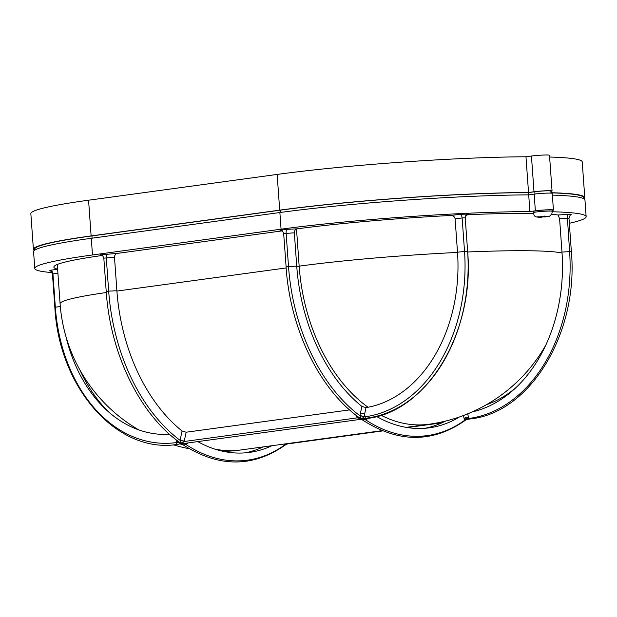 <?xml version="1.0" encoding="UTF-8"?>
<svg xmlns="http://www.w3.org/2000/svg" width="617" height="617" viewBox="0 0 617 617"><rect width="100%" height="100%" fill="white"/><g stroke="black" fill="none" stroke-linecap="round" stroke-linejoin="round"><path stroke-width="0.93" d="M178.097 444.286A1.913 1.296 -97.8 0 1 177.974 444.309L181.614 443.515L180.064 440.43A3.586 1.126 -166.1 0 1 184.174 441.51L181.614 443.515L184.452 443.422L360.274 419.383L361.454 418.935L359.873 415.727L361.901 406.418L366.004 407.613L364.022 416.93L361.454 418.935L366.544 418.534A1.913 1.296 -97.8 0 1 366.421 418.542A1.913 1.296 -97.8 0 1 365.002 416.799A151.18 110.829 -89.8 0 0 464.524 251.296L462.133 217.963L455.115 218.85C454.528 216.544 453.055 215.418 450.688 215.487A162.726 11.353 175.9 0 0 297.178 228.83C295.396 229.146 294.456 230.48 294.34 232.817L283.72 233.558M288.694 443.322L287.537 443.916L382.81 430.897M467.717 413.837L468.704 418.503L467.377 419.336L470.301 418.935C530.605 412.719 578.692 332.47 571.365 251.589L568.982 218.256L559.596 218.75L558.115 215.009A162.726 11.353 175.9 0 0 551.521 214.346M364.076 416.691A3.586 1.041 12.2 0 0 359.873 415.727A170.145 115.109 -97.8 0 1 288.517 266.567L286.057 266.868C290.083 328.653 319.213 388.972 359.017 417.508L361.454 418.935L357.251 417.856L355.824 415.079M106.263 291.479L106.217 291.448C110.235 353.233 139.365 413.552 179.177 442.088L181.614 443.515L177.411 442.435A3.586 1.165 151 0 0 178.19 441.263M533.15 211.531A9.571 0.671 -4.1 0 1 533.142 211.508A9.571 0.671 -4.1 0 1 533.142 211.477A9.571 0.671 -4.1 0 1 542.829 210.142A9.571 0.671 -4.1 0 1 552.23 210.142A9.571 0.671 -4.1 0 1 552.23 210.166M544.263 216.104L544.317 216.914L538.51 217.192L537.183 216.883L541.734 216.768L541.88 216.243L549.068 216.212M552.261 210.482A10.767 0.748 175.9 0 0 553.426 210.05A10.767 0.748 175.9 0 0 550.541 209.749A10.767 0.748 175.9 0 0 535.363 210.798L529.895 211.546A181.868 12.687 175.9 0 0 281.067 229.192L92.488 254.968A181.868 12.687 175.9 0 0 34.776 268.457A181.868 12.687 175.9 0 0 52.036 272.575M34.668 250.255L34.606 249.322A180.673 12.602 -4.1 0 1 91.941 235.925L280.511 210.15A180.673 12.602 -4.1 0 1 528.514 192.612L528.676 194.872L534.168 194.124A10.767 0.748 -4.1 0 1 549.346 193.082A10.767 0.748 -4.1 0 1 552.23 193.383L553.426 210.05M34.297 250.541A181.868 12.687 -4.1 0 1 33.411 249.407A181.868 12.687 -4.1 0 1 91.123 235.918L279.702 210.15A181.868 12.687 -4.1 0 1 528.53 192.496L533.998 191.748A10.767 0.748 -4.1 0 1 549.176 190.699A10.767 0.748 -4.1 0 1 552.061 191.008A10.767 0.748 -4.1 0 1 550.896 191.432M552.061 191.008L549.5 155.291A10.767 0.748 175.9 0 0 546.616 154.983A10.767 0.748 175.9 0 0 531.438 156.032L525.969 156.78A181.868 12.687 175.9 0 0 277.141 174.434L88.563 200.209A181.868 12.687 175.9 0 0 30.85 213.69L33.411 249.407M102.329 255.461A162.726 11.353 175.9 0 0 53.872 267.084A162.726 11.353 175.9 0 0 57.62 269.197L50.031 270.339L49.846 270.855M282.162 230.874L117.276 253.41C115.464 253.888 114.538 255.214 114.5 257.397L103.872 258.137M533.366 213.559A162.726 11.353 175.9 0 0 468.519 214.662C466.429 214.893 465.318 216.135 465.203 218.387M569.337 223.285A181.868 12.687 175.9 0 0 586.15 216.675A181.868 12.687 175.9 0 0 552.331 211.754M550.981 192.705A181.868 12.687 -4.1 0 1 584.785 197.625A181.868 12.687 -4.1 0 1 584.068 198.875M528.514 192.612L534.808 191.748A9.571 0.671 -4.1 0 1 545.104 190.892A9.571 0.671 -4.1 0 1 550.865 191.093L551.012 193.129M550.996 192.851A180.673 12.602 -4.1 0 1 583.589 197.71L583.659 198.643M584.785 197.625L582.224 161.909A181.868 12.687 175.9 0 0 549.624 157.026M528.53 192.496L525.969 156.78M552.354 195.119A181.868 12.687 -4.1 0 1 584.955 200.008L586.15 216.675M34.776 268.457L33.58 251.79A181.868 12.687 -4.1 0 1 91.293 238.301L279.871 212.526A181.868 12.687 -4.1 0 1 528.7 194.872L529.895 211.546M366.004 407.613A142.28 104.304 -89.8 0 0 457.498 252.183L455.115 218.85M472.229 411.909A147.185 107.906 -89.8 0 0 508.94 393.731A147.185 107.906 -89.8 0 0 561.979 252.091L559.596 218.75M361.901 406.418A162.726 110.081 -97.8 0 1 296.731 266.151L294.34 232.817M180.064 440.43L182.054 430.99A162.726 110.081 -97.8 0 1 116.883 290.73L114.5 257.397M544.703 216.343L547.711 216.359M547.611 216.567L544.371 217.022M538.51 217.192L541.633 216.976M548.999 216.104L549.014 216.274C549.431 216.459 550.372 215.626 551.853 213.767L552.315 211.33A9.571 0.671 175.9 0 0 542.914 211.33A9.571 0.671 175.9 0 0 533.227 212.672A9.571 0.671 175.9 0 0 533.227 212.695A9.571 0.671 175.9 0 0 533.235 212.726C534.523 215.233 533.088 217.554 541.51 217.215M544.595 216.575L544.556 216.073M544.495 216.783L544.441 216.081M263.158 446.909A162.726 110.081 -97.8 0 1 245.204 452.855M188.085 442.929L186.103 444.587L181.614 443.515L182.717 444.587C218.727 467.755 253.109 467.763 285.864 444.61L284.653 444.973L284.406 444.009M271.881 445.713A162.726 110.081 -97.8 0 1 249.592 452.384A162.726 110.081 -97.8 0 1 197.718 441.61M445.52 421.079A162.726 110.081 -97.8 0 1 425.051 428.275M459.464 416.953A162.726 110.081 -97.8 0 1 429.432 427.805A162.726 110.081 -97.8 0 1 376.663 416.521M182.054 430.99L186.157 432.224L349.592 409.889M79.84 369.861A147.185 107.906 -89.8 0 0 109.278 412.503M57.905 273.154L52.946 273.894L55.337 307.227L54.851 307.351C59.109 388.664 117.855 454.559 177.974 444.309A1.913 1.296 -97.8 0 1 177.85 444.317A1.913 1.296 -97.8 0 1 176.431 442.574L177.411 442.435L175.984 439.666M65.896 336.365A142.28 104.304 -89.8 0 0 102.268 405.909A142.28 104.304 -89.8 0 0 169.536 434.283M367.948 418.334L365.943 420.007L361.454 418.935L362.557 420.007C398.567 443.168 432.949 443.176 465.704 420.03L464.493 420.385L463.467 415.511M486.335 404.76A142.28 104.304 -89.8 0 0 515.997 387.584M186.157 432.224L184.174 441.51L357.251 417.856A3.586 1.165 -29 0 0 358.03 416.683M102.175 255.361L100.124 254.875A3.586 3.494 -76.6 0 1 101.219 254.952C101.898 254.489 102.769 255.546 103.826 258.114L106.217 291.448L108.677 291.147A170.145 115.109 -97.8 0 0 180.033 440.307A3.586 1.041 -167.8 0 1 184.236 441.271M177.295 442.219A3.586 1.08 152.8 0 0 178.074 441.263M186.874 443.985A3.586 0.686 49 0 1 186.427 443.153M286.033 443.785A3.586 2.915 -21.7 0 0 284.653 444.973A170.145 115.109 -97.8 0 1 186.103 444.587A3.586 0.995 56 0 1 185.794 443.237M284.915 443.939A3.586 2.692 -11.5 0 0 284.476 444.363M464.107 418.75A3.586 2.692 -11.6 0 1 468.488 417.47L469.252 418.426L468.704 418.503A3.586 2.692 -11.5 0 0 464.316 419.784M468.542 418.742A3.586 2.915 -21.7 0 0 464.493 420.385A170.145 115.109 -97.8 0 1 365.943 420.007A3.586 0.995 -124 0 1 365.634 418.658M366.267 418.573A3.586 0.686 -131 0 0 366.722 419.398M357.937 416.591A3.586 1.08 -27.2 0 1 357.135 417.64M360.451 413.105A3.586 1.041 12.1 0 1 364.639 414.061L365.002 416.799L364.022 416.93A3.586 1.126 13.9 0 0 359.904 415.843M367.277 418.033A152.407 111.731 -89.8 0 0 467.609 251.188L457.498 252.183M366.544 418.534C426.848 412.318 474.936 332.069 467.609 251.181L465.218 217.847L462.133 217.963A3.586 2.19 -97.2 0 0 459.673 214.354L468.542 214.022L468.519 214.662M438.733 422.599L443.908 421.889M561.979 252.091L569.591 251.582A152.407 111.731 -89.8 0 1 469.252 418.426A1.913 1.296 82.2 0 0 470.177 418.943A1.913 1.296 82.2 0 0 470.301 418.935M558.115 215.009L567.185 214.407L569.591 251.582L571.365 251.589M552.315 211.353A9.571 0.671 175.9 0 0 552.315 211.33L552.23 210.142M538.61 216.983L541.842 216.544M57.281 264.462L60.096 303.734A159.132 11.098 -4.1 0 1 106.301 292.535M223.555 451.42A159.132 159.132 0 0 0 240.375 450.024A159.132 107.651 -97.8 0 1 230.172 450.695A159.132 107.651 -97.8 0 1 214.392 448.968M535.363 210.798L534.168 194.124M533.998 191.748L531.438 156.032M100.124 254.875L117.276 253.41M282.023 230.781L279.971 230.295L286.905 229.347L297.178 228.83M450.688 215.487L459.673 214.354M567.185 214.407L571.118 214.747M91.123 235.918L88.563 200.209M279.702 210.15L277.141 174.434M534.808 191.748L534.978 194.023M91.941 235.925L92.103 238.193M280.511 210.15L280.673 212.418M281.067 229.192L279.871 212.526M92.488 254.968L91.293 238.301M296.507 229L299.168 266.158A159.132 11.098 -4.1 0 1 457.521 252.446M467.663 251.991A159.132 11.098 -4.1 0 1 562.048 253.047M116.914 291.07L286.141 267.94M296.754 266.49L299.168 266.158A159.132 107.651 -97.8 0 0 368.056 407.243M406.163 427.365L428.946 424.249A159.132 107.651 -97.8 0 1 418.742 424.92A159.132 107.651 -97.8 0 1 381.067 415.241M107.065 253.926A3.586 1.049 87.1 0 0 106.286 257.813L108.677 291.147L116.883 290.73M50.031 270.339A3.586 2.645 81.5 0 1 52.946 273.894L52.46 274.017C51.034 271.164 50.093 270.092 49.638 270.817L50.37 270.84M176.13 439.782A3.586 1.08 -27.1 0 1 176.069 439.836L176.431 442.574A151.18 110.829 -89.8 0 1 55.337 307.227L60.319 306.487M279.971 230.295A3.586 3.494 -76.6 0 1 281.059 230.372C281.738 229.91 282.609 230.959 283.673 233.535L286.111 266.891M296.731 266.151L288.517 266.567L286.134 233.226A3.586 1.049 87.1 0 1 286.905 229.347M465.218 217.847L465.218 217.847A3.586 3.579 2 0 1 465.21 217.469L467.609 251.181M468.542 214.022A3.586 3.579 2 0 0 465.21 217.469M60.096 303.734A159.132 159.132 0 0 0 138.81 429.91M173.23 444.818A159.132 159.132 0 0 0 189.257 448.721M428.946 424.249A159.132 159.132 0 0 0 545.767 345.173M240.375 450.024L382.178 430.643M533.227 212.695L533.142 211.508M54.851 307.351L52.46 274.017M407.297 427.55L441.957 422.815M570.617 214.809L571.311 214.685C570.725 214.06 569.946 215.248 568.982 218.256M180.226 444.001L182.717 444.587M287.537 443.916L285.864 444.61M467.377 419.336L465.704 420.023M360.066 419.421L362.557 420.007"/></g></svg>
